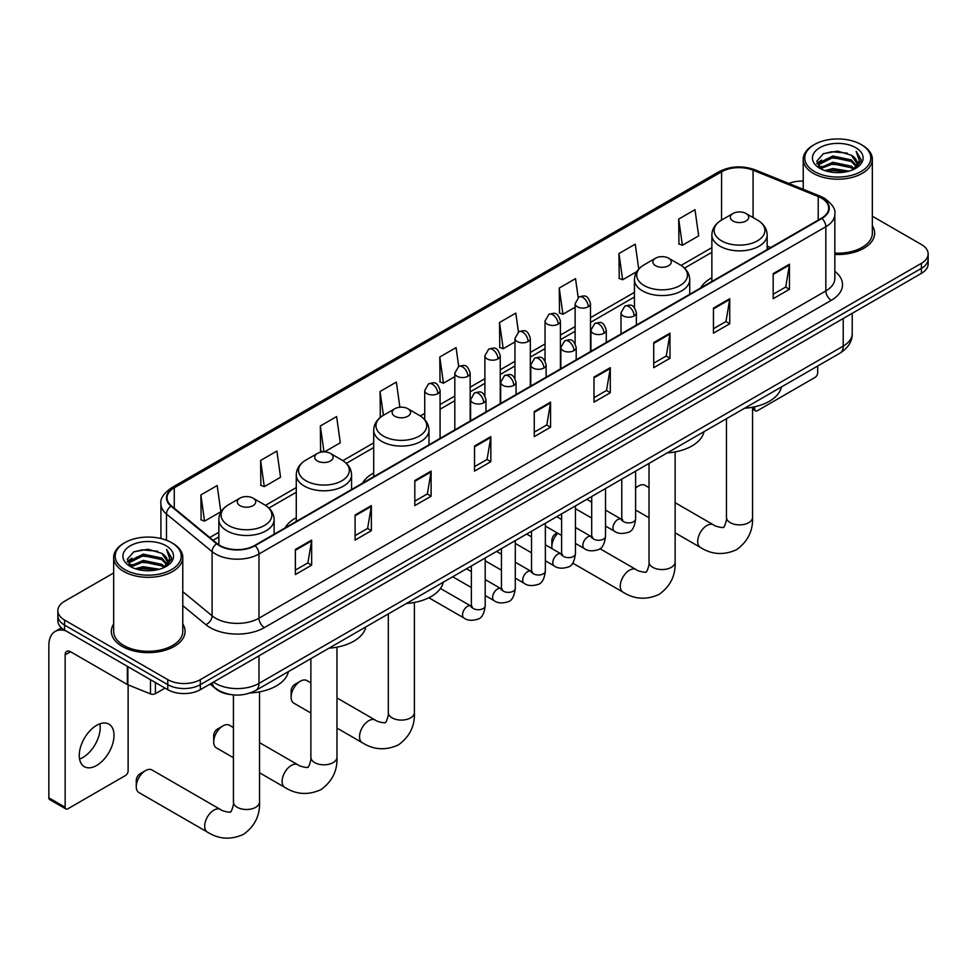 <?xml version="1.0" encoding="UTF-8"?>
<svg xmlns="http://www.w3.org/2000/svg" width="977" height="977" viewBox="0 0 977 977"><rect width="100%" height="100%" fill="white"/><g stroke="black" fill="none" stroke-linecap="round" stroke-linejoin="round"><path stroke-width="1.47" d="M296.275 517.688A40.692 23.497 0 0 0 285.101 527.885M373.702 472.99A40.692 23.497 0 0 0 362.528 483.175M711.867 277.761A40.692 23.497 0 0 0 700.692 287.946M230.804 694.586A23.033 13.299 180 0 1 216.222 689.151L210.055 684.059M113.662 572.949L64.592 601.27A23.033 13.299 0 0 0 57.851 610.674L57.851 620.713A23.033 13.299 0 0 0 64.592 630.116L167.763 689.677A23.033 13.299 0 0 0 200.334 689.677L921.409 273.365A23.033 13.299 0 0 0 928.15 263.961L928.15 258.954A23.033 13.299 0 0 1 921.409 268.357A23.033 13.299 0 0 0 928.15 258.954L928.15 253.935A23.033 13.299 0 0 0 921.409 244.531L872.339 216.198M57.851 610.674A23.033 13.299 0 0 0 64.592 620.077L167.763 679.638A23.033 13.299 0 0 0 200.334 679.638L200.334 684.657L921.409 268.357L200.334 684.657A23.033 13.299 0 0 1 167.763 684.657A23.033 13.299 0 0 0 200.334 684.657L200.334 689.677M64.592 620.077L64.592 625.097L167.763 684.657L64.592 625.097A23.033 13.299 0 0 1 57.851 615.693A23.033 13.299 0 0 0 64.592 625.097L64.592 630.116M113.662 623.961A36.857 21.274 0 0 0 111.354 631.362A36.857 21.274 0 0 0 122.149 646.408A36.857 21.274 0 0 0 162.316 651.024A36.857 21.274 0 0 0 185.068 631.362A36.857 21.274 0 0 0 182.772 623.961A36.857 21.274 0 0 1 185.068 631.362A36.857 21.274 0 0 1 162.316 651.024A36.857 21.274 0 0 1 122.149 646.408A36.857 21.274 0 0 1 111.354 631.362A36.857 21.274 0 0 1 113.662 623.961M821.498 198.136A24.572 14.191 180 0 1 828.691 208.162A24.572 14.191 180 0 1 821.498 218.201L254.631 545.471A24.572 14.191 180 0 1 217.138 543.578L171.512 505.964A24.572 14.191 180 0 1 167.067 497.83A24.572 14.191 180 0 1 174.272 487.792L721.6 171.793A24.572 14.191 180 0 1 753.072 170.206L818.213 196.548A24.572 14.191 180 0 1 821.498 198.136M821.926 197.879A25.182 14.545 0 0 0 818.567 196.255L753.414 169.913A25.182 14.545 0 0 0 721.16 171.549L173.833 487.547A25.182 14.545 0 0 0 171.012 506.171L216.625 543.774A25.182 14.545 0 0 0 255.07 545.716L821.926 218.445A25.182 14.545 0 0 0 821.926 197.879M295.359 549.489L295.359 574.561L311.651 565.158L311.651 540.073L295.359 549.489M295.359 570.116L307.902 562.874L311.578 540.916A6.143 3.542 -120 0 0 311.651 540.073M307.792 562.935L311.651 565.158M355.091 515.001L355.091 540.086L371.37 530.67L371.37 505.597L355.091 515.001M355.091 535.628L367.633 528.386L371.309 506.428A6.143 3.542 -120 0 0 371.37 505.597M367.523 528.447L371.37 530.67M414.81 480.513L414.81 505.597L431.101 496.194L431.101 471.109L414.81 480.513M414.81 501.152L427.352 493.898L431.04 471.952A6.143 3.542 -120 0 0 431.101 471.109M427.242 493.971L431.101 496.194M474.541 446.037L474.541 471.109L490.833 461.706L490.833 436.634L474.541 446.037M474.541 466.664L487.083 459.422L490.759 437.464A6.143 3.542 -120 0 0 490.833 436.634M486.973 459.483L490.833 461.706M773.173 273.621L773.173 298.693L789.465 289.29L789.465 264.217L773.173 273.621M773.173 294.248L785.716 287.006L789.392 265.048A6.143 3.542 -120 0 0 789.465 264.217M785.606 287.067L789.465 289.29M713.442 308.109L713.442 333.181L729.734 323.778L729.734 298.693L713.442 308.109M713.442 328.736L725.996 321.494L729.672 299.536A6.143 3.542 -120 0 0 729.734 298.693M725.887 321.555L729.734 323.778M653.723 342.585L653.723 367.67L670.002 358.266L670.002 333.181L653.723 342.585M653.723 363.212L666.265 355.97L669.941 334.012A6.143 3.542 -120 0 0 670.002 333.181M666.155 356.031L670.002 358.266M593.992 377.073L593.992 402.145L610.283 392.742L610.283 367.67L593.992 377.073M593.992 397.7L606.534 390.458L610.21 368.5A6.143 3.542 -120 0 0 610.283 367.67M606.424 390.519L610.283 392.742M534.26 411.549L534.26 436.634L550.552 427.23L550.552 402.145L534.26 411.549M534.26 432.176L546.815 424.934L550.491 402.976A6.143 3.542 -120 0 0 550.552 402.145M546.705 425.007L550.552 427.23M834.834 254.46A36.857 21.274 0 0 0 874.647 233.247A36.857 21.274 0 0 0 872.339 225.834A36.857 21.274 0 0 1 874.647 233.247A36.857 21.274 0 0 1 834.834 254.46M200.334 679.638L921.409 263.338A23.033 13.299 0 0 0 928.15 253.935M803.228 181.099A23.033 13.299 0 0 0 788.781 183.456M324.511 451.887L340.301 442.776L336.625 416.568L320.334 425.972L320.603 450.898M260.603 460.46L264.291 486.656L280.57 477.252L276.894 451.056L260.603 460.46L260.871 485.386M200.883 494.936L204.559 521.144L220.851 511.74L217.175 485.532L200.883 494.936L201.14 519.862M518.445 331.96L515.807 313.116L499.516 322.52L499.772 347.446M578.176 297.521L575.526 278.64L559.247 288.044L559.503 312.97M638.75 269.041L635.258 244.152L618.966 253.556L619.235 278.482M678.697 219.08L682.373 245.276L698.665 235.872L694.989 209.676L678.697 219.08L678.954 244.006M399.886 407.238L396.357 382.08L380.065 391.484L380.322 416.422M458.714 366.424L456.076 347.604L439.784 357.008L440.053 381.934M439.784 357.008L443.46 383.204L454.806 376.658M443.46 383.204L439.784 381.836M499.516 322.52L503.192 348.728L514.964 341.926M503.192 348.728L499.516 347.348M559.247 288.044L562.923 314.24L575.123 307.193M562.923 314.24L559.247 312.872M618.966 253.556L622.642 279.764L636.809 271.582M622.642 279.764L618.966 278.384M682.373 245.276L678.697 243.908M381.213 416.752L380.065 416.324M380.065 391.484L383.411 415.323A25.39 14.667 0 0 0 383.387 436.072A25.39 14.667 0 0 0 419.304 436.072A25.39 14.667 0 0 0 419.304 415.335L407.861 408.728A9.22 5.325 0 0 0 394.83 408.728A9.22 5.325 0 0 0 394.83 416.251A9.22 5.325 0 0 0 407.861 416.251A9.22 5.325 0 0 0 407.861 408.728L419.304 415.335C425.557 419.048 428.781 423.981 428.988 430.136A27.649 15.962 0 0 1 411.928 444.877A27.649 15.962 0 0 1 381.799 441.421A27.649 15.962 0 0 1 373.702 430.136C373.91 423.981 377.134 419.048 383.387 415.335L394.83 408.728M323.24 451.887L320.334 450.8M320.334 425.972L323.973 451.875M264.291 486.656L260.603 485.288M204.559 521.144L200.883 519.764M752.559 407.873L754.708 409.107A3.835 2.223 120 0 0 755.502 410.865A3.835 2.223 120 0 0 757.431 410.682L814.977 377.452A3.835 2.223 120 0 0 817.7 372.75L817.7 366.021M754.708 409.107L754.708 406.774M814.439 171.488A33.023 19.064 0 0 0 861.128 171.488A33.023 19.064 0 0 0 861.128 144.523L862.215 145.158A34.549 19.955 0 0 1 872.339 159.263A34.549 19.955 0 0 1 851.004 177.692A34.549 19.955 0 0 1 813.352 173.369A34.549 19.955 0 0 1 803.228 159.263A34.549 19.955 0 0 1 813.352 145.158L814.439 144.523A33.023 19.064 0 0 0 814.439 171.488M834.834 253.116A34.549 19.955 0 0 0 872.339 233.247L872.339 159.263M824.844 170.584L832.819 168.545L848.976 171.134M827.128 171.28L832.819 170.108L846.607 171.72M819.911 168.007L832.819 162.28L851.358 166.188L854.338 168.667M820.68 168.679L832.819 163.843L851.358 167.763L853.519 169.412M818.811 166.957L819.239 162.793L832.819 156.002L851.358 159.923L856.438 165.675M818.653 166.2L819.239 164.368L832.819 157.578L851.358 161.486L856.072 166.432M853.324 169.571A19.198 11.089 0 0 0 856.988 163.049A19.198 11.089 0 0 0 851.358 155.221L856.976 163.428M855.705 147.661A25.341 14.631 0 0 0 819.923 147.637A25.341 14.631 0 0 0 819.752 168.288A25.341 14.631 0 0 0 819.862 168.349A25.341 14.631 0 0 0 855.815 168.288A25.341 14.631 0 0 0 855.705 147.661M851.358 155.221L837.57 151.105L823.391 153.707L816.821 161.132L821.181 169.045M854.887 168.801L861.018 161.034L861.14 159.642L856.157 151.313L859.296 160.643L853.519 169.473M862.215 145.158L861.128 144.523A33.023 19.064 0 0 0 814.439 144.523M856.157 151.313L861.128 159.959M823.061 153.877L831.745 151.728L847.291 153.12M817.077 163.965L819.911 161.742M826.139 159.08L831.745 157.993L846.741 159.227M826.139 165.357L831.745 164.27L846.741 165.504M827.287 171.329L831.745 170.535L846.595 171.732M816.906 163.342L821.559 160.033M819.385 167.555L821.559 166.31M649.021 487.633L645.04 485.325A13.055 7.535 120 0 0 638.518 485.972L635.6 487.657L638.518 485.972A13.055 7.535 120 0 0 635.6 488.207M711.867 281.486L711.867 234.895A27.649 15.962 0 0 0 719.964 246.18A27.649 15.962 0 0 0 750.092 249.648A27.649 15.962 0 0 0 767.153 234.895C766.945 228.752 763.721 223.818 757.468 220.094L746.025 213.499A9.22 5.325 0 0 0 732.994 213.499A9.22 5.325 0 0 0 732.994 221.022A9.22 5.325 0 0 0 746.025 221.022A9.22 5.325 0 0 0 746.025 213.499L757.468 220.094A25.39 14.667 0 0 1 757.468 240.83A25.39 14.667 0 0 1 721.551 240.83A25.39 14.667 0 0 1 721.551 220.094L721.6 171.793M744.584 408.239A42.231 24.388 0 0 0 781.429 386.965M557.818 533.259A13.055 7.535 120 0 0 551.858 546.668L551.858 540.391A5.373 3.102 -60 0 1 555.657 533.808L557.22 532.917L555.657 533.808M551.858 546.668A13.055 7.535 120 0 0 552.042 548.695M655.567 265.72A9.22 5.325 0 0 0 668.598 265.72A9.22 5.325 0 0 0 668.598 258.197L680.041 264.804A25.39 14.667 0 0 1 680.041 285.54A25.39 14.667 0 0 1 644.124 285.54A25.39 14.667 0 0 1 644.124 264.804C637.871 268.516 634.647 273.45 634.439 279.605A27.649 15.962 0 0 0 642.536 290.89A27.649 15.962 0 0 0 672.664 294.346A27.649 15.962 0 0 0 689.725 279.605C689.518 273.45 686.294 268.516 680.041 264.804L668.598 258.197A9.22 5.325 0 0 0 655.567 258.197A9.22 5.325 0 0 0 655.567 265.72M667.157 452.937A42.231 24.388 0 0 0 704.002 431.663M291.122 697.199L291.122 690.934A5.373 3.102 -60 0 1 294.92 684.352L300.354 681.213A13.055 7.535 120 0 0 291.122 697.199A13.055 7.535 120 0 0 293.833 703.171L310.869 713.015M406.42 603.468A42.231 24.388 0 0 0 443.277 582.194M310.869 682.862L306.876 680.566A13.055 7.535 120 0 0 300.354 681.213L294.92 684.352M213.694 741.897L213.694 735.632A5.373 3.102 -60 0 1 217.492 729.05L222.927 725.911A13.055 7.535 120 0 0 213.694 741.897A13.055 7.535 120 0 0 216.393 747.881L233.442 757.712M317.403 460.961A9.22 5.325 0 0 0 330.434 460.961A9.22 5.325 0 0 0 330.434 453.438L341.877 460.033A25.39 14.667 0 0 1 341.877 480.769A25.39 14.667 0 0 1 305.96 480.769A25.39 14.667 0 0 1 305.96 460.033C299.707 463.757 296.483 468.691 296.275 474.834A27.649 15.962 0 0 0 304.372 486.119A27.649 15.962 0 0 0 334.5 489.587A27.649 15.962 0 0 0 351.561 474.834C351.354 468.691 348.13 463.757 341.877 460.033L330.434 453.438A9.22 5.325 0 0 0 317.403 453.438A9.22 5.325 0 0 0 317.403 460.961M328.993 648.178A42.231 24.388 0 0 0 365.85 626.904M233.442 727.572L229.448 725.264A13.055 7.535 120 0 0 222.927 725.911L217.492 729.05M136.267 786.607L136.267 780.33A5.373 3.102 -60 0 1 140.065 773.747L145.5 770.621A13.055 7.535 120 0 0 136.267 786.607A13.055 7.535 120 0 0 138.966 792.579L207.38 832.074A13.055 7.535 -60 0 1 205.39 821.62A13.055 7.535 -60 0 1 213.914 810.116A13.055 7.535 -60 0 1 220.436 809.469C221.926 811.252 231.818 813.047 230.425 811.753C230.841 813.609 234.236 804.144 233.442 801.97A13.055 7.535 180 0 0 237.264 807.295A13.055 7.535 180 0 0 255.718 807.295A13.055 7.535 180 0 0 259.54 801.97C260.102 815.477 254.741 826.273 243.481 834.358C230.841 840.073 218.811 839.316 207.38 832.074M239.976 505.659A9.22 5.325 0 0 0 253.006 505.659A9.22 5.325 0 0 0 253.006 498.136L264.449 504.743A25.39 14.667 0 0 1 264.449 525.479A25.39 14.667 0 0 1 228.533 525.479A25.39 14.667 0 0 1 228.533 504.743C222.28 508.455 219.056 513.389 218.848 519.544A27.649 15.962 0 0 0 226.945 530.829A27.649 15.962 0 0 0 257.073 534.285A27.649 15.962 0 0 0 274.134 519.544C273.926 513.389 270.702 508.455 264.449 504.743L253.006 498.136A9.22 5.325 0 0 0 239.976 498.136A9.22 5.325 0 0 0 239.976 505.659M250.246 692.962A42.231 24.388 0 0 0 288.423 671.602M220.436 809.469L152.021 769.974A13.055 7.535 120 0 0 145.5 770.621L140.065 773.747M99.91 723.81A24.572 14.191 -60 0 1 82.85 757.517A24.572 14.191 -60 0 1 79.564 759.056M96.625 765.479A24.572 14.191 120 0 0 112.685 743.827A24.572 14.191 120 0 0 108.923 724.128A24.572 14.191 120 0 0 96.625 725.349A24.572 14.191 120 0 0 80.578 747.002A24.572 14.191 120 0 0 84.34 766.689A24.572 14.191 120 0 0 96.625 765.479M155.404 682.544L155.404 693.67L165.04 688.101M65.74 630.776A30.714 17.733 -120 0 0 55.213 631.411A30.714 17.733 -120 0 0 48.85 645.467L48.85 797.83L65.141 807.234L65.141 654.871A7.682 4.433 60 0 1 66.729 651.366A7.682 4.433 60 0 1 70.564 651.744L127.34 684.523L127.34 666.338M65.141 807.234A3.835 2.223 120 0 0 65.935 808.993L49.644 799.589A3.835 2.223 -60 0 1 48.85 797.83M65.935 808.993A3.835 2.223 120 0 0 67.853 808.797L125.41 775.567A3.835 2.223 120 0 0 128.121 770.865L128.121 684.877M155.404 693.67A3.835 2.223 180 0 1 150.495 693.914L127.853 684.767A3.835 2.223 180 0 1 127.34 684.523M124.861 569.603A33.023 19.064 0 0 0 171.561 569.603A33.023 19.064 0 0 0 171.561 542.65L172.648 543.273A34.549 19.955 0 0 1 182.772 557.378A34.549 19.955 0 0 1 161.437 575.819A34.549 19.955 0 0 1 123.786 571.484A34.549 19.955 0 0 1 113.662 557.378A34.549 19.955 0 0 1 123.774 543.273L124.861 542.65A33.023 19.064 0 0 0 124.861 569.603M113.662 557.378L113.662 631.362A34.549 19.955 0 0 0 123.786 645.467A34.549 19.955 0 0 0 161.437 649.79A34.549 19.955 0 0 0 182.772 631.362L182.772 557.378M135.278 568.712L143.24 566.672L159.398 569.261M137.562 569.408L143.24 568.235L157.041 569.847M130.332 566.123L143.24 560.395L161.791 564.315L164.771 566.782M131.101 566.794L143.24 561.958L161.791 565.878L163.941 567.527M129.245 565.085L129.672 560.92L143.24 554.13L161.791 558.038L166.859 563.802M129.074 564.315L129.672 562.483L143.24 555.693L161.791 559.613L166.505 564.547M163.745 567.686A19.198 11.089 0 0 0 167.409 561.177A19.198 11.089 0 0 0 161.791 553.336L167.397 561.555M166.127 545.789A25.341 14.631 0 0 0 130.356 545.752A25.341 14.631 0 0 0 130.185 566.404A25.341 14.631 0 0 0 130.295 566.477A25.341 14.631 0 0 0 166.237 566.404A25.341 14.631 0 0 0 166.127 545.789M161.791 553.336L147.991 549.221L133.825 551.834L127.254 559.259L131.602 567.173M165.321 566.916L171.439 559.149L171.561 557.757L166.578 549.44L169.717 558.759L163.953 567.6M172.648 543.273L171.561 542.65A33.023 19.064 0 0 0 124.861 542.65M166.578 549.44L171.561 558.075M133.495 551.993L142.166 549.856L157.724 551.248M127.499 562.08L130.332 559.858M136.572 557.208L142.166 556.121L157.163 557.354M136.572 563.473L142.166 562.386L157.163 563.619M137.72 569.444L142.166 568.663L157.016 569.847M127.34 561.47L131.98 558.16M129.807 565.683L131.98 564.425M213.475 682.08A30.714 17.733 0 0 0 215.538 683.399A30.714 17.733 0 0 0 258.978 683.399L843.212 346.102A30.714 17.733 0 0 0 852.213 333.56C852.433 341.181 848.378 347.702 840.037 353.124L255.803 690.434A15.363 8.866 60 0 0 258.978 683.399L258.978 655.811M843.212 318.514L843.212 346.102A15.363 8.866 60 0 1 840.037 353.124M212.229 682.801A15.363 10.271 129.5 0 0 214.916 687.796L210.25 683.949M921.409 273.365L921.409 263.338M167.763 689.677L167.763 679.638M834.834 271.35A38.396 22.166 180 0 1 831.268 300.33L264.413 627.6A7.682 4.433 60 0 1 258.978 618.197L825.846 290.926A30.714 17.733 0 0 0 834.834 278.384L834.834 214.183A30.714 17.733 180 0 1 825.846 226.725A7.682 4.433 -120 0 0 821.926 218.445M264.413 627.6A38.396 22.166 180 0 1 210.116 627.6A38.396 22.166 180 0 1 205.805 624.645L182.772 605.642M216.625 543.774A7.682 5.141 129.5 0 0 212.094 551.626L212.094 615.828A30.714 17.733 0 0 0 215.538 618.197A30.714 17.733 0 0 0 258.978 618.197L258.978 553.996A30.714 17.733 180 0 1 212.094 551.626L166.481 514.012A30.714 17.733 180 0 1 160.924 503.839L160.924 538.535M834.834 214.183C835.86 209.383 832.331 204.034 824.246 198.123L820.216 196.169A7.682 3.59 112 0 0 818.567 196.255M820.216 196.169L755.062 169.827C742.349 165.333 730.271 165.98 718.84 171.793A7.682 4.433 60 0 1 721.16 171.549M173.833 487.547A7.682 4.433 -120 0 0 171.512 487.792C163.538 493.519 160.02 498.868 160.924 503.839M171.012 506.171A7.682 5.141 129.5 0 0 166.481 514.012L166.481 540.244M755.062 169.827A7.682 3.59 112 0 0 753.414 169.913M255.07 545.716A7.682 4.433 60 0 1 258.978 553.996L825.846 226.725L825.846 290.926A7.682 4.433 60 0 0 831.268 300.33M182.772 591.647L212.094 615.828A7.682 5.141 -50.5 0 1 205.805 624.645M174.272 487.792L174.272 508.235M818.213 196.548L818.213 220.094M753.072 170.206L753.072 217.566M770.67 247.547L767.153 246.119M711.867 247.633L681.054 265.426M634.439 292.343L590.487 317.708M575.123 326.587L560.407 335.087M545.044 343.953L530.328 352.453M514.964 361.319L500.248 369.819M484.885 378.685L470.169 387.185M454.806 396.051L440.077 404.551M424.726 413.418L420.318 415.958M373.702 442.874L342.89 460.655M296.275 487.572L265.463 505.365M218.848 532.282L209.774 537.509M534.26 412.343L550.491 402.976M593.992 377.867L610.21 368.5M653.723 343.379L669.941 334.012M713.442 308.903L729.672 299.536M773.173 274.415L789.392 265.048M474.541 446.831L490.759 437.464M414.81 481.307L431.04 471.952M355.091 515.795L371.309 506.428M295.359 550.283L311.578 540.916M752.559 407.214L752.559 517.322A13.055 7.535 180 0 1 748.736 522.658A13.055 7.535 180 0 1 730.283 522.658A13.055 7.535 180 0 1 726.448 517.322C727.242 519.508 723.859 528.972 723.444 527.116C724.836 528.398 714.944 526.603 713.454 524.832L675.131 502.703M752.559 517.322C753.12 530.829 747.759 541.637 736.487 549.721C723.859 555.437 711.83 554.68 700.399 547.438A13.055 7.535 -60 0 1 698.396 536.984A13.055 7.535 -60 0 1 706.933 525.479A13.055 7.535 -60 0 1 713.454 524.832M675.131 451.924L675.131 562.031A13.055 7.535 180 0 1 671.309 567.356A13.055 7.535 180 0 1 652.856 567.356A13.055 7.535 180 0 1 649.021 562.031C649.815 564.205 646.432 573.67 646.017 571.814C647.409 573.108 637.517 571.313 636.027 569.53L599.878 548.659M675.131 562.031C675.693 575.538 670.332 586.334 659.06 594.419C646.432 600.134 634.403 599.377 622.972 592.135A13.055 7.535 -60 0 1 620.969 581.681A13.055 7.535 -60 0 1 629.506 570.177A13.055 7.535 -60 0 1 636.027 569.53M414.395 602.455L414.395 712.563A13.055 7.535 180 0 1 410.572 717.887A13.055 7.535 180 0 1 392.119 717.887A13.055 7.535 180 0 1 388.296 712.563C389.09 714.737 385.695 724.201 385.28 722.345C386.672 723.639 376.78 721.844 375.29 720.061L336.967 697.944M414.395 712.563C414.956 726.07 409.607 736.866 398.335 744.95C385.695 750.678 373.666 749.909 362.235 742.679A13.055 7.535 -60 0 1 360.244 732.213A13.055 7.535 -60 0 1 368.769 720.708A13.055 7.535 -60 0 1 375.29 720.061M336.967 647.153L336.967 757.26A13.055 7.535 180 0 1 333.145 762.597A13.055 7.535 180 0 1 314.692 762.597A13.055 7.535 180 0 1 310.869 757.26C311.663 759.447 308.268 768.911 307.853 767.043C309.245 768.337 299.353 766.542 297.863 764.771L259.54 742.642M336.967 757.26C337.529 770.768 332.168 781.576 320.908 789.66C308.268 795.376 296.239 794.619 284.808 787.377A13.055 7.535 -60 0 1 282.817 776.91A13.055 7.535 -60 0 1 291.341 765.418A13.055 7.535 -60 0 1 297.863 764.771M634.122 315.913A7.682 4.433 0 0 0 636.369 312.774C633.255 302.919 630.226 304.885 624.853 306.119A7.682 4.433 60 0 1 628.687 306.509A7.682 4.433 -120 0 1 634.122 315.913A7.682 4.433 0 0 1 623.253 315.913A7.682 4.433 0 0 1 621.006 312.774L624.853 306.119M605.52 526.066L614.374 531.17A6.912 3.993 -60 0 1 613.312 525.638A6.912 3.993 -60 0 1 617.83 519.544A6.912 3.993 -60 0 1 618.136 519.385A6.912 3.993 -60 0 1 621.287 519.202L605.52 510.104M622.178 519.898L621.555 520.411L621.775 518.921A6.912 3.993 -0 0 0 623.802 521.742A6.912 3.993 -0 0 0 633.255 521.913A6.912 3.993 -0 0 0 635.6 518.921C634.647 526.945 632.168 531.427 628.138 532.367C622.373 534.126 617.782 533.723 614.374 531.17M604.042 333.279A7.682 4.433 0 0 0 606.29 330.141C603.175 320.285 600.147 322.251 594.773 323.485A7.682 4.433 60 0 1 598.608 323.875A7.682 4.433 -120 0 1 604.042 333.279A7.682 4.433 0 0 1 593.173 333.279A7.682 4.433 0 0 1 590.926 330.141L594.773 323.485M575.441 543.432L584.295 548.549A6.912 3.993 -60 0 1 583.232 543.004A6.912 3.993 -60 0 1 587.751 536.91A6.912 3.993 -60 0 1 588.056 536.752A6.912 3.993 -60 0 1 591.207 536.568L575.441 527.47M592.086 537.265L591.476 537.777L591.696 536.288A6.912 3.993 -0 0 0 593.723 539.109A6.912 3.993 -0 0 0 603.175 539.28A6.912 3.993 -0 0 0 605.52 536.288C604.568 544.311 602.088 548.793 598.058 549.733C592.282 551.492 587.702 551.089 584.295 548.549M573.951 350.645A7.682 4.433 0 0 0 576.21 347.507C573.084 337.663 570.055 339.617 564.682 340.863A7.682 4.433 60 0 1 568.529 341.242A7.682 4.433 -120 0 1 573.951 350.645A7.682 4.433 0 0 1 563.094 350.645A7.682 4.433 0 0 1 560.847 347.507L564.682 340.863M545.361 560.798L554.215 565.915A6.912 3.993 -60 0 1 553.153 560.371A6.912 3.993 -60 0 1 557.672 554.277A6.912 3.993 -60 0 1 557.977 554.118A6.912 3.993 -60 0 1 561.128 553.935L545.361 544.836M562.007 554.631L561.396 555.144L561.616 553.654A6.912 3.993 -0 0 0 563.644 556.475A6.912 3.993 -0 0 0 573.096 556.646A6.912 3.993 -0 0 0 575.441 553.654C574.488 561.677 572.009 566.159 567.979 567.1C562.202 568.858 557.611 568.455 554.215 565.915M543.871 368.011A7.682 4.433 0 0 0 546.131 364.873C543.004 355.03 539.976 356.984 534.602 358.229A7.682 4.433 60 0 1 538.449 358.608A7.682 4.433 -120 0 1 543.871 368.011A7.682 4.433 0 0 1 533.015 368.011A7.682 4.433 0 0 1 530.767 364.873L534.602 358.229M515.282 578.164L524.136 583.281A6.912 3.993 -60 0 1 523.074 577.737A6.912 3.993 -60 0 1 527.592 571.655A6.912 3.993 -60 0 1 527.898 571.484A6.912 3.993 -60 0 1 531.036 571.301L515.282 562.202M531.928 572.009L531.317 572.51L531.537 571.02A6.912 3.993 -0 0 0 533.564 573.841A6.912 3.993 -0 0 0 543.017 574.012A6.912 3.993 -0 0 0 545.361 571.02C544.409 579.043 541.93 583.525 537.9 584.466C532.123 586.224 527.531 585.834 524.136 583.281M513.792 385.378A7.682 4.433 0 0 0 516.039 382.239C512.925 372.396 509.896 374.35 504.523 375.595A7.682 4.433 60 0 1 508.37 375.974A7.682 4.433 -120 0 1 513.792 385.378A7.682 4.433 0 0 1 502.935 385.378A7.682 4.433 0 0 1 500.688 382.239L504.523 375.595M485.19 595.53L494.057 600.647A6.912 3.993 -60 0 1 492.994 595.103A6.912 3.993 -60 0 1 497.501 589.021A6.912 3.993 -60 0 1 497.818 588.85A6.912 3.993 -60 0 1 500.957 588.679L485.19 579.569M501.848 589.375L501.238 589.876L501.457 588.386A6.912 3.993 -0 0 0 503.485 591.207A6.912 3.993 -0 0 0 512.937 591.378A6.912 3.993 -0 0 0 515.282 588.386C514.329 596.41 511.838 600.892 507.82 601.832C502.044 603.591 497.452 603.2 494.057 600.647M483.713 402.744A7.682 4.433 0 0 0 485.96 399.605C482.846 389.762 479.817 391.716 474.443 392.962A7.682 4.433 60 0 1 478.29 393.34A7.682 4.433 -120 0 1 483.713 402.744A7.682 4.433 0 0 1 472.856 402.744A7.682 4.433 0 0 1 470.609 399.605L474.443 392.962M428.879 597.753L463.965 618.014A6.912 3.993 -60 0 1 462.915 612.469A6.912 3.993 -60 0 1 467.421 606.387A6.912 3.993 -60 0 1 467.727 606.216A6.912 3.993 -60 0 1 470.877 606.045L440.456 588.472M471.769 606.741L471.158 607.242L471.378 605.752A6.912 3.993 -0 0 0 473.393 608.573A6.912 3.993 -0 0 0 482.858 608.744A6.912 3.993 -0 0 0 485.19 605.752C484.25 613.776 481.759 618.258 477.741 619.198C471.964 620.957 467.372 620.566 463.965 618.014M588.239 306.79A7.682 4.433 0 0 0 590.487 303.652C587.372 293.796 584.344 295.762 578.97 296.996A7.682 4.433 60 0 1 582.805 297.387A7.682 4.433 -120 0 1 588.239 306.79A7.682 4.433 0 0 1 577.383 306.79A7.682 4.433 0 0 1 575.123 303.652L578.97 296.996M558.16 324.156A7.682 4.433 0 0 0 560.407 321.018C557.293 311.175 554.264 313.128 548.891 314.362A7.682 4.433 60 0 1 552.726 314.753A7.682 4.433 -120 0 1 558.16 324.156A7.682 4.433 0 0 1 547.291 324.156A7.682 4.433 0 0 1 545.044 321.018L548.891 314.362M528.081 341.523A7.682 4.433 0 0 0 530.328 338.384C527.214 328.541 524.185 330.495 518.811 331.74A7.682 4.433 60 0 1 522.646 332.119A7.682 4.433 -120 0 1 528.081 341.523A7.682 4.433 0 0 1 517.212 341.523A7.682 4.433 0 0 1 514.964 338.384L518.811 331.74M497.989 358.889A7.682 4.433 0 0 0 500.248 355.75C497.122 345.907 494.093 347.861 488.72 349.107A7.682 4.433 60 0 1 492.567 349.485A7.682 4.433 -120 0 1 497.989 358.889A7.682 4.433 0 0 1 487.132 358.889A7.682 4.433 0 0 1 484.885 355.75L488.72 349.107M467.91 376.255A7.682 4.433 0 0 0 470.169 373.116C467.043 363.273 464.014 365.227 458.64 366.473A7.682 4.433 60 0 1 462.487 366.851A7.682 4.433 -120 0 1 467.91 376.255A7.682 4.433 0 0 1 457.053 376.255A7.682 4.433 0 0 1 454.806 373.116L458.64 366.473M437.83 393.621A7.682 4.433 0 0 0 440.077 390.482C436.963 380.639 433.935 382.593 428.561 383.839A7.682 4.433 60 0 1 432.408 384.217A7.682 4.433 -120 0 1 437.83 393.621A7.682 4.433 0 0 1 426.973 393.621A7.682 4.433 0 0 1 424.726 390.482L428.561 383.839M65.141 654.871L70.564 651.744M127.853 666.632L127.853 684.767M150.495 693.914L150.495 679.699M255.803 690.434C243.444 696.638 231.085 696.638 218.726 690.434L214.916 687.796M852.213 333.56L852.213 313.312M718.84 171.793L171.512 487.792M711.867 252.31L684.498 268.113M634.439 297.008L590.487 322.386M575.123 331.252L560.407 339.752M545.044 348.618L530.328 357.118M514.964 365.984L500.248 374.484M484.885 383.35L470.169 391.85M454.806 400.717L440.077 409.229M424.726 418.095L423.762 418.644M373.702 447.551L346.334 463.342M296.275 492.249L268.907 508.052M218.848 536.947L213.108 540.257M755.502 410.865L752.559 409.168M818.592 166.688L818.592 165.418M803.228 189.306L803.228 159.263M700.399 547.438L675.131 532.844M649.021 517.773L635.6 510.018M767.153 249.575L767.153 234.895M711.867 234.895C712.074 228.752 715.298 223.818 721.551 220.094L732.994 213.499M726.448 418.706L726.448 517.322M622.972 592.135L572.693 563.106M689.725 294.272L689.725 279.605M634.439 307.682L634.439 279.605M655.567 258.197L644.124 264.804M649.021 463.403L649.021 562.031M362.235 742.679L336.967 728.085M428.988 444.804L428.988 430.136M373.702 476.727L373.702 430.136M388.296 613.935L388.296 712.563M284.808 787.377L259.54 772.783M351.561 489.514L351.561 474.834M296.275 521.425L296.275 474.834M317.403 453.438L305.96 460.033M310.869 658.645L310.869 757.26M259.54 691.863L259.54 801.97M274.134 534.211L274.134 519.544M218.848 544.836L218.848 519.544M239.976 498.136L228.533 504.743M233.442 694.916L233.442 801.97M622.691 519.764L621.287 519.202M635.6 471.158L635.6 518.921M636.369 325.085L636.369 312.774M591.696 518.079L575.441 508.699M621.775 479.133L621.775 518.921M621.006 333.951L621.006 312.774M591.696 502.129L586.835 499.32M592.612 537.13L591.207 536.568M605.52 488.524L605.52 536.288M606.29 342.451L606.29 330.141M561.616 535.445L545.361 526.066M591.696 496.499L591.696 536.288M590.926 351.317L590.926 330.141M561.616 519.495L556.756 516.686M562.52 554.496L561.128 553.935M575.441 505.891L575.441 553.654M576.21 359.817L576.21 347.507M531.537 552.823L515.282 543.432M561.616 513.878L561.616 553.654M560.847 368.683L560.847 347.507M531.537 536.861L526.664 534.053M532.441 571.863L531.036 571.301M545.361 523.257L545.361 571.02M546.131 377.183L546.131 364.873M501.457 570.189L485.19 560.798M531.537 531.244L531.537 571.02M530.767 386.049L530.767 364.873M501.457 554.228L496.585 551.419M502.361 589.229L500.957 588.679M515.282 540.623L515.282 588.386M516.039 394.549L516.039 382.239M471.378 587.556L452.681 576.76M501.457 548.61L501.457 588.386M500.688 403.416L500.688 382.239M471.378 571.594L466.505 568.785M472.282 606.595L470.877 606.045M485.19 557.989L485.19 605.752M485.96 411.915L485.96 399.605M471.378 565.976L471.378 605.752M470.609 420.782L470.609 399.605M590.487 351.573L590.487 303.652M575.123 343.586L575.123 303.652M560.407 368.94L560.407 321.018M545.044 360.953L545.044 321.018M530.328 386.306L530.328 338.384M514.964 378.319L514.964 338.384M500.248 403.672L500.248 355.75M484.885 395.685L484.885 355.75M470.169 421.038L470.169 373.116M454.806 429.904L454.806 373.116M440.077 438.404L440.077 390.482M424.726 419.634L424.726 390.482M55.213 631.411L61.429 627.82M129.013 564.816L129.013 563.534"/></g></svg>
